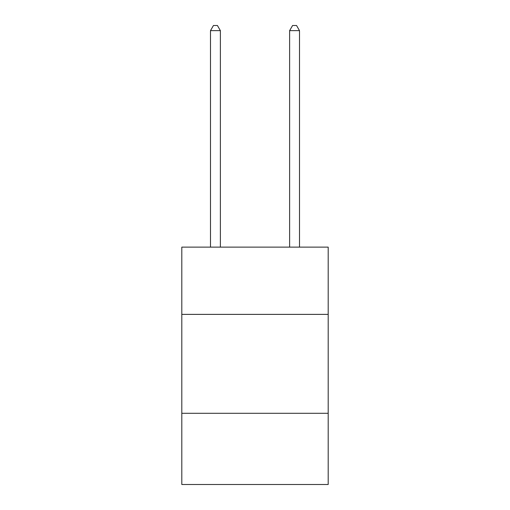 <?xml version="1.0" encoding="UTF-8"?>
<svg xmlns="http://www.w3.org/2000/svg" width="510" height="510" viewBox="0 0 510 510"><rect width="100%" height="100%" fill="white"/><g stroke="black" fill="none" stroke-linecap="round" stroke-linejoin="round"><path stroke-width="0.76" d="M181.809 314.383L328.191 314.383L328.191 247.127L181.809 247.127L181.809 484.5L328.191 484.5L328.191 413.291L181.809 413.291M328.191 413.291L328.191 314.383M220.384 247.127L220.384 30.645L210.49 30.645L210.49 247.127M210.49 30.645L213.46 25.5L217.413 25.5L220.384 30.645M299.51 247.127L299.51 30.645L289.616 30.645L289.616 247.127M289.616 30.645L292.587 25.5L296.539 25.5L299.51 30.645"/></g></svg>
